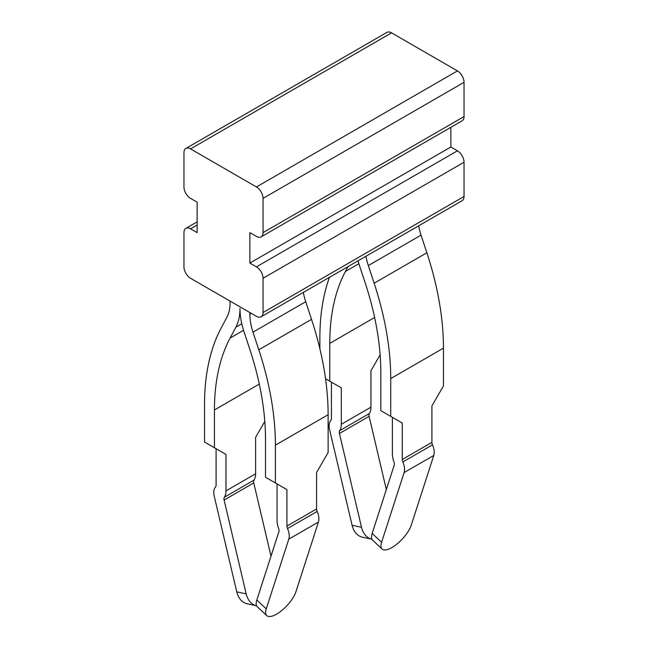 <?xml version="1.0" encoding="UTF-8"?>
<svg xmlns="http://www.w3.org/2000/svg" width="648" height="648" viewBox="0 0 648 648"><rect width="100%" height="100%" fill="white"/><g stroke="black" fill="none" stroke-linecap="round" stroke-linejoin="round"><path stroke-width="0.97" d="M261.112 236.885L462.113 120.836A9.323 5.378 -120 0 0 464.041 116.567L464.041 82.328A9.323 5.378 -120 0 0 457.456 70.907L391.554 32.862A9.323 5.378 -120 0 0 386.888 32.4L185.887 148.449A9.323 5.378 -120 0 0 183.959 152.717L183.959 186.964A9.323 5.378 -120 0 0 190.544 198.377L197.138 202.184L197.138 232.616L190.544 228.817A9.323 5.378 -120 0 0 185.887 228.355A9.323 5.378 -120 0 0 183.959 232.624L183.959 266.863A9.323 5.378 -120 0 0 190.544 278.276L256.446 316.329A9.323 5.378 -120 0 0 261.112 316.791A9.323 5.378 -120 0 0 263.039 312.522L263.039 278.276A9.323 5.378 -120 0 0 256.446 266.863L249.861 263.056L249.861 232.616L256.446 236.423A9.323 5.378 -120 0 0 261.112 236.885A9.323 5.378 -120 0 0 263.039 232.616L263.039 198.377A9.323 5.378 -120 0 0 256.446 186.956L190.544 148.91A9.323 5.378 -120 0 0 185.887 148.449M261.112 316.791L462.113 200.742A9.323 5.378 -120 0 0 464.041 196.474L464.041 162.227A9.323 5.378 -120 0 0 457.456 150.814L450.862 147.007L450.862 127.332M249.861 263.056L450.862 147.007M329.468 277.328A246.985 142.601 -120 0 0 319.877 337.681L319.877 348.77M348.008 266.62L345.416 271.488A233.005 134.525 -120 0 0 329.767 343.383L329.767 381.178L325.547 378.74M418.689 225.812A46.599 26.908 -120 0 0 421.046 235.127L426.862 252.777A246.985 142.601 -120 0 1 443.451 348.138L443.451 385.941L431.916 405.915L431.916 442.365A4.658 2.689 -120 0 0 432.491 444.852A13.981 8.068 -120 0 1 433.771 455.463L411.245 525.18A20.971 7.922 133.2 0 1 391.967 547.503A20.971 7.922 133.2 0 1 382.053 549.018A20.971 7.922 133.2 0 1 381.591 542.295L372.155 533.434L394.235 465.102A4.658 2.689 -120 0 0 393.984 462A18.638 10.765 60 0 1 392.372 453.786L392.372 417.328L402.262 423.039L390.728 416.372L390.728 378.578L443.451 348.138M329.767 381.178L341.302 387.836L341.302 424.294L370.956 407.171L370.956 370.721L380.133 354.821M341.302 387.836L331.411 382.134L331.411 418.592A4.658 2.689 60 0 1 330.836 420.406A13.981 8.068 60 0 0 329.565 429.543L352.083 525.269A20.971 15.179 102.1 0 0 362.524 537.208L371.952 539.233A20.971 15.179 -77.9 0 1 361.519 527.286L339.439 433.471A4.658 2.689 60 0 1 339.69 430.653A18.638 10.765 60 0 0 341.302 424.294M390.728 416.372L380.838 410.67L380.838 372.875A233.005 134.525 60 0 0 365.189 282.901L359.373 265.259A60.58 34.976 60 0 1 358.036 260.828M381.591 542.295L404.109 472.586A13.981 8.068 -120 0 0 402.837 461.975A4.658 2.689 -120 0 1 402.262 459.489L402.262 423.039M365.966 256.252A46.599 26.908 60 0 0 368.323 265.567L374.139 283.216A246.985 142.601 60 0 1 390.728 378.578M239.971 308.456A60.58 34.976 -120 0 1 239.954 309.955A60.58 34.976 -120 0 1 239.938 310.522A60.58 34.976 -120 0 1 235.904 327.143L230.089 338.078A233.005 134.525 -120 0 0 214.439 409.973L214.439 447.768L204.549 442.058L204.549 404.263A246.985 142.601 -120 0 1 221.138 328.05L226.954 317.123A46.599 26.908 -120 0 0 230.089 302.746L230.089 301.109M370.956 407.171A18.638 10.765 60 0 1 369.352 413.529L339.69 430.653M386.329 489.572L369.101 416.348A4.658 2.689 60 0 1 369.352 413.529M249.861 312.522L249.861 314.159A46.599 26.908 60 0 0 252.987 332.157L305.71 301.717A46.599 26.908 60 0 1 303.361 292.394M305.71 301.717L311.526 319.359A246.985 142.601 60 0 1 328.123 414.728L328.123 452.523L316.589 472.497L316.589 508.955A4.658 2.689 -120 0 0 317.164 511.434A13.981 8.068 -120 0 1 318.435 522.045L295.917 591.762A20.971 7.922 133.2 0 1 276.639 614.093A20.971 7.922 133.2 0 1 266.717 615.6A20.971 7.922 133.2 0 1 266.255 608.885L256.827 600.016L278.899 531.692A4.658 2.689 -120 0 0 278.648 528.582A18.638 10.765 60 0 1 277.044 520.368L277.044 483.91L286.926 489.621L275.4 482.963L275.4 445.168L328.123 414.728M236.755 591.851L246.183 593.876A20.971 15.179 -77.9 0 0 256.616 605.815A20.971 15.179 -77.9 0 1 256.616 605.815L247.188 603.798A20.971 15.179 102.1 0 1 236.755 591.851L214.229 496.133A13.981 8.068 60 0 1 215.509 486.988A4.658 2.689 60 0 0 216.084 485.174L216.084 448.716L225.966 454.426L214.439 447.768M264.797 421.411L255.628 437.303L255.628 473.761A18.638 10.765 60 0 1 254.016 480.119L224.362 497.235A4.658 2.689 60 0 0 224.111 500.054L253.765 482.93A4.658 2.689 60 0 1 254.016 480.119M224.362 497.235A18.638 10.765 60 0 0 225.966 490.884L225.966 454.426M382.053 549.018L372.624 540.149A20.971 7.922 -46.8 0 1 372.155 533.434M239.995 309.979A60.58 34.976 -120 0 0 240.011 310.562A60.58 34.976 -120 0 0 244.045 331.841L249.861 349.491A233.005 134.525 60 0 1 265.51 439.457L265.51 477.252L275.4 482.963M266.255 608.885L288.781 539.168A13.981 8.068 -120 0 0 287.51 528.557A4.658 2.689 -120 0 1 286.926 526.079L286.926 489.621M252.987 332.157L258.803 349.799A246.985 142.601 60 0 1 275.4 445.168M270.994 556.162L253.765 482.93M246.183 593.876L224.111 500.054M266.717 615.6L257.288 606.731A20.971 7.922 -46.8 0 1 256.827 600.016M197.138 225.01L190.544 228.817M391.554 32.862L190.544 148.91M256.446 186.956L457.456 70.907M464.041 82.328L263.039 198.377M263.039 232.616L464.041 116.567M256.446 266.863L457.456 150.814M464.041 162.227L263.039 278.276M263.039 312.522L464.041 196.474M345.416 271.488L358.879 263.72M374.617 317.488L329.767 343.383M402.262 459.489L431.916 442.365M374.139 283.216L426.862 252.777M368.323 265.567L421.046 235.127M352.083 525.269L361.519 527.286M402.837 461.975L432.491 444.852M249.861 314.159L251.278 313.34M225.966 490.884L255.628 473.761M214.439 409.973L259.289 384.078M243.551 330.302L230.089 338.078M235.904 327.143L241.785 323.749M369.101 416.348L339.439 433.471M404.109 472.586L433.771 455.463M286.926 526.079L316.589 508.955M258.803 349.799L311.526 319.359M287.51 528.557L317.164 511.434M288.781 539.168L318.435 522.045M197.138 221.859L185.887 228.355"/></g></svg>
